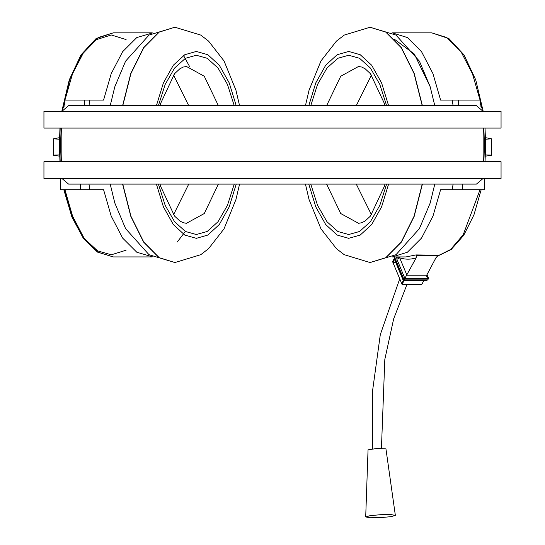 <?xml version="1.0" encoding="UTF-8"?>
<svg xmlns="http://www.w3.org/2000/svg" width="545" height="545" viewBox="0 0 545 545"><rect width="100%" height="100%" fill="white"/><g stroke="black" fill="none" stroke-linecap="round" stroke-linejoin="round"><path stroke-width="0.82" d="M453.113 184.101L452.193 189.708L440.598 189.708L432.989 216.072L421.558 238.063L407.374 252.24L392.277 256.927L406.025 256.927L415.937 254.931L416.455 255.455L416.142 257.853L404.077 279.844L427.805 279.844L428.595 278.359L404.867 278.359L396.903 259.277L396.719 256.927M399.58 256.927L399.669 257.792L396.903 259.277M395.35 515.372L385.942 448.882L376.997 448.481L368.045 449.829L365.702 516.939L370.041 517.75L380.526 517.627L391.01 516.653L395.35 515.393L390.922 514.575L380.526 514.698L370.062 515.679L365.702 516.939M483.061 178.501L476.432 184.101L68.568 184.101L61.939 178.501M483.061 111.275L476.432 105.675L68.568 105.675L61.939 111.275M84.673 105.675L84.673 100.076L103.577 100.076L111.187 73.704L122.618 51.721L136.809 37.544L152.77 32.87M110.206 105.675L114.811 86.771L125.595 61.142L149.01 35.071L174.87 27.25M392.202 32.85L407.374 37.544L421.558 51.721L432.989 73.704L440.598 100.076L452.193 100.076L453.113 105.675M434.794 105.675L430.189 86.771L414.295 54.003L394.417 39.267M61.844 128.082L61.844 161.695M483.156 128.082L483.156 161.695M370.13 262.533L395.99 254.713L419.405 228.634L430.189 203.013L434.794 184.101M356.267 105.675L371.492 74.992M173.508 214.791L188.734 184.101M152.77 256.913L136.809 252.24L122.618 238.063L111.187 216.072L103.577 189.708L80.456 189.708L80.456 184.101M501.059 128.082L43.941 128.082L43.941 111.275L501.059 111.275L501.059 128.082M501.059 178.501L43.941 178.501L43.941 161.695L501.059 161.695L501.059 178.501M484.321 161.695L483.156 159.229M64.903 106.766L64.903 100.076L84.673 100.076M60.679 161.695L61.844 159.229M480.097 106.766L480.097 100.076L452.193 100.076M458.352 105.675L458.352 100.076M485.568 139.248L491.447 138.798L485.527 137.674M484.321 178.501L484.321 189.708L462.569 189.708L462.569 184.101M452.193 189.708L462.569 189.708M485.37 156.136L490.132 155.563C492.68 155.182 491.147 154.971 485.52 154.93L485.425 154.93M491.447 138.798L491.447 155.264L490.132 155.563M80.456 189.708L60.679 189.708L60.679 178.501M59.432 139.248L53.553 138.798L59.473 137.674M59.63 156.136L54.868 155.563C52.32 155.182 53.853 154.971 59.48 154.93L59.575 154.93M53.553 138.798L53.553 155.264L54.868 155.563M188.734 105.675L173.508 74.992M174.87 262.533L149.01 254.713L125.595 228.634L114.811 203.013L110.206 184.101M371.492 214.791L356.267 184.101M416.142 257.853C410.651 259.624 405.16 259.604 399.669 257.792L406.931 275.198L426.708 275.198L435.911 257.853L438.139 255.455L416.455 255.455M427.021 274.598L428.595 278.359L426.742 276.37L426.708 275.198M394.532 258.051L392.55 261.573L392.884 262.377L394.464 259.406L403.286 280.566L401.713 283.536L402.06 284.374L421.83 284.374L423.935 280.409M401.713 283.536L392.884 262.377L395.704 262.377M404.165 280.409L402.06 284.374M415.937 254.931L438.705 255.176M394.158 256.927L403.872 280.409L426.606 280.409L427.805 279.844M404.567 279.653L404.077 279.844L394.308 256.423M88.964 105.675L89.87 100.076M422.232 184.101L414.016 216.351L401.215 242.096L385.758 257.69L370.041 262.533L385.935 257.69L401.393 242.096L414.193 216.351L422.409 184.101M308.777 184.101L315.787 206.889L325.692 224.533L337.164 235.065L348.684 238.328L360.211 235.065L371.683 224.533L381.582 206.889L388.599 184.101M386.616 184.101L379.81 205.376L370.382 221.754L359.543 231.496L348.684 234.52L337.825 231.496L326.993 221.754L317.558 205.376L310.759 184.101M326.612 184.101L340.727 213.538L358.569 223.314L361.846 222.707L365.177 220.957L370.437 216.086L384.443 186.192L384.981 184.101M384.981 105.675L384.443 103.591L370.437 73.698L365.177 68.82L361.846 67.069L358.569 66.463L340.727 76.239L326.612 105.675M234.241 105.675L227.442 84.407L218.007 68.023L207.175 58.281L196.316 55.256L185.457 58.281L174.618 68.023L165.19 84.407L158.384 105.675M160.019 105.675L160.557 103.591L174.564 73.698L179.823 68.82L183.154 67.069L186.431 66.463L204.273 76.239L218.388 105.675M122.591 105.675L130.807 73.425L143.608 47.681L159.065 32.094L174.781 27.25L159.242 32.094L143.785 47.681L130.984 73.425L122.768 105.675M156.401 105.675L163.418 82.888L173.317 65.243L184.789 54.718L196.316 51.448L207.836 54.718L219.308 65.243L229.213 82.888L236.223 105.675M218.388 184.101L204.273 213.538L186.431 223.314L183.154 222.707L179.823 220.957L174.564 216.086L160.557 186.192L160.019 184.101M126.099 250.203L111.303 254.801L97.589 250.87L83.957 238.192L72.253 216.985L64.072 189.708M60.182 161.695L59.575 144.888L60.182 128.082M61.088 160.836L60.55 144.888L61.149 128.082M63.493 107.992L64.903 100.328M62.225 110.172L69.76 79.393L81.757 54.67L96.39 39.642L111.303 34.975L126.099 39.574M64.95 100.076L72.56 73.704L83.998 51.714L98.189 37.537L113.285 32.85M63.813 189.708L71.872 216.951L83.337 238.315L97.446 252.09L113.271 256.927L98.182 252.24L83.991 238.063L72.56 216.072L64.95 189.708M483.912 160.836L484.451 144.888L483.851 128.082M437.008 256.361L450.661 249.453L463.182 234.806L480.05 189.708M480.05 100.076L472.44 73.704L461.009 51.721L446.818 37.544L431.729 32.85L392.277 32.85M439.665 254.931L437.982 255.55M481.507 107.992L480.097 100.328M485.52 154.93L485.52 152.341M89.87 189.708L88.964 184.101M59.48 154.93L59.48 152.341M158.384 184.101L165.19 205.376L174.618 221.754L185.457 231.496L196.316 234.52L207.175 231.496L218.007 221.754L227.442 205.376L234.241 184.101M236.223 184.101L229.213 206.889L219.308 224.533L207.836 235.065L196.316 238.328L184.789 235.065L173.317 224.533L163.418 206.889L156.401 184.101M122.768 184.101L130.984 216.351L143.785 242.096L159.242 257.69L174.959 262.533L159.065 257.69L143.608 242.096L130.807 216.351L122.591 184.101M310.759 105.675L317.558 84.407L326.993 68.023L337.825 58.281L348.684 55.256L359.543 58.281L370.382 68.023L379.81 84.407L386.616 105.675M388.599 105.675L381.582 82.888L371.683 65.243L360.211 54.718L348.684 51.448L337.164 54.718L325.692 65.243L315.787 82.888L308.777 105.675M305.438 105.675L309.049 90.225L320.964 60.945L336.442 41.093L344.236 35.084L370.041 27.25L385.758 32.094L401.215 47.681L414.016 73.425L422.232 105.675M422.409 105.675L414.193 73.425L401.393 47.681L385.935 32.094L370.13 27.25M396.651 257.424L395.425 256.927M397.693 257.792L399.669 257.792M406.979 284.374L393.674 318.818L384.825 359.407L381.432 448.365M189.633 66.633L183.529 55.488M370.041 262.533L344.236 254.692L336.442 248.684L320.964 228.832L309.049 199.552L305.438 184.101M174.959 27.25L200.764 35.084L208.558 41.093L224.036 60.945L235.951 90.225L239.562 105.675M59.964 161.695L59.364 144.888L59.964 128.082M61.817 111.275L69.249 79.924L80.98 54.909L96.043 38.613L113.271 32.85L151.898 32.85M113.271 256.927L151.898 256.927M485.036 128.082L485.636 144.888L485.036 161.695M481.187 189.708L473.918 214.934L463.727 235.324L451.185 249.508L436.967 256.409M483.183 111.275L475.751 79.924L464.02 54.909L448.957 38.613L431.729 32.85M174.959 262.533L200.764 254.692L208.558 248.684L224.036 228.832L235.951 199.552L239.562 184.101M370.041 27.25L395.99 35.071L419.405 61.142L430.189 86.771M177.302 241.973L185.327 231.427M399.737 278.802L380.301 334.644L372.603 390.547L372.48 448.835M394.212 257.288L394.055 256.927"/></g></svg>
